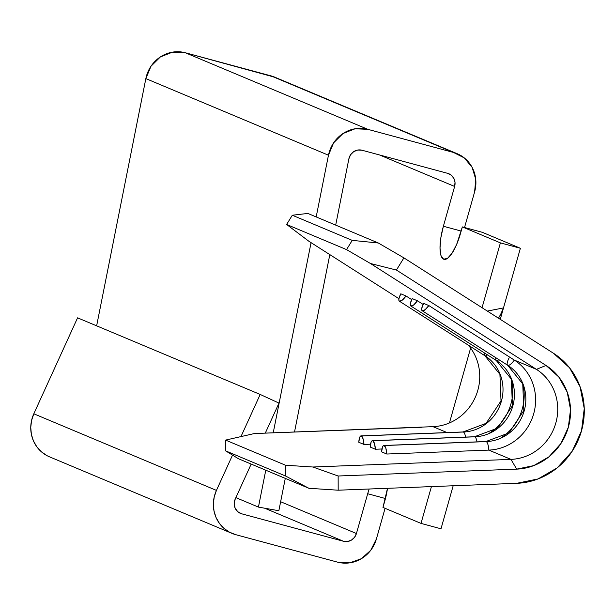 <?xml version="1.0" encoding="UTF-8"?>
<svg xmlns="http://www.w3.org/2000/svg" width="615" height="615" viewBox="0 0 615 615"><rect width="100%" height="100%" fill="white"/><g stroke="black" fill="none" stroke-linecap="round" stroke-linejoin="round"><path stroke-width="0.92" d="M486.219 441.601A9.502 2.637 87.8 0 1 488.84 450.103A48.854 46.54 112.8 0 0 533.689 413.757A48.854 46.54 112.8 0 0 514.309 360.082L536.441 369.361A48.854 46.54 -67.2 0 1 555.814 423.035A48.854 46.54 -67.2 0 1 510.965 459.382L488.84 450.103L386.82 454.031L381.615 451.848L386.82 454.031L385.874 448.312L384.198 445.529L383.314 445.691L382.53 446.913L381.615 451.848A9.502 2.637 87.8 0 1 383.852 445.468A9.502 2.637 87.8 0 1 384.198 445.529L486.219 441.601A9.502 2.637 -92.2 0 0 485.881 441.539L508.913 432.929L523.849 410.474L522.742 383.921L507.667 365.264A9.502 2.852 -57.5 0 0 507.798 365.333A41.39 39.429 -67.2 0 1 524.218 410.805A41.39 39.429 -67.2 0 1 486.219 441.601L384.198 445.529A9.502 2.637 87.8 0 1 386.82 454.031L488.84 450.103A9.502 2.637 -92.2 0 0 486.219 441.601A41.39 39.429 112.8 0 0 524.218 410.805A41.39 39.429 112.8 0 0 507.798 365.333A9.502 2.852 122.5 0 1 507.659 365.264A9.502 2.852 122.5 0 1 509.112 357.899M474.803 436.811L372.782 440.74L474.803 436.811A9.502 2.637 -92.2 0 0 474.465 436.75L497.497 428.14L512.433 405.685L511.326 379.132L496.259 360.475A9.502 2.852 -57.5 0 0 496.39 360.544A41.39 39.429 -67.2 0 1 512.802 406.023A41.39 39.429 -67.2 0 1 474.803 436.811A9.502 2.637 87.8 0 1 477.025 441.877A9.502 2.637 -92.2 0 0 474.803 436.811A41.39 39.429 112.8 0 0 512.802 406.023A41.39 39.429 112.8 0 0 496.39 360.544A9.502 2.852 122.5 0 1 496.251 360.475A9.502 2.852 122.5 0 1 495.882 357.746M463.395 432.022L361.366 435.95L463.395 432.022A9.502 2.637 -92.2 0 0 463.049 431.961L486.081 423.351L501.017 400.903L499.918 374.343L484.843 355.693A9.502 2.852 -57.5 0 0 484.974 355.762A41.39 39.429 -67.2 0 1 501.386 401.234A41.39 39.429 -67.2 0 1 463.395 432.022A9.502 2.637 87.8 0 1 465.609 437.088A9.502 2.637 -92.2 0 0 463.395 432.022A41.39 39.429 112.8 0 0 501.386 401.234A41.39 39.429 112.8 0 0 484.974 355.762A9.502 2.852 122.5 0 1 484.835 355.685A9.502 2.852 122.5 0 1 484.466 352.956M375.404 449.242L381.953 448.988L375.404 449.242L374.458 443.523L372.782 440.74A9.502 2.637 87.8 0 1 375.404 449.242L370.199 447.059A9.502 2.637 87.8 0 1 372.444 440.678A9.502 2.637 87.8 0 1 372.782 440.74L371.898 440.909L371.122 442.124L370.199 447.059L375.404 449.242M363.988 444.453L370.538 444.199L363.988 444.453L363.042 438.733L361.366 435.95A9.502 2.637 87.8 0 1 363.988 444.453L358.783 442.27A9.502 2.637 87.8 0 1 361.028 435.889A9.502 2.637 87.8 0 1 361.366 435.95L360.482 436.12L359.706 437.334L358.783 442.27L363.988 444.453M417.493 427.264L432.975 426.664L447.067 432.576L432.975 426.664A48.854 46.54 112.8 0 0 475.549 396.698A48.854 46.54 112.8 0 0 468.23 345.092A48.854 46.54 112.8 0 1 474.411 354.24A48.854 46.54 112.8 0 1 451.756 421.875A48.854 46.54 112.8 0 1 432.975 426.664L254.425 433.537L421.521 427.279M488.84 450.103L510.965 459.382L312.881 467.008L285.529 465.232L225.605 440.094L254.425 433.537L225.605 440.094L285.529 465.232L312.881 467.008L338.142 476.002L338.181 490.201L308.907 488.295L285.56 476.002L285.529 465.232L285.56 476.002L308.907 488.295L338.181 490.201L516.731 483.321L338.181 490.201L338.142 476.002L516.692 469.13L533.682 465.64L548.934 456.822L560.888 443.584L568.345 427.271L570.528 409.536L567.23 392.178L558.774 376.972L546.028 365.456L396.421 270.046L403.917 257.877L378.317 242.994L307.854 213.436L378.317 242.994L352.234 240.373L346.545 249.605L370.461 263.504L536.441 369.361L514.309 360.082L428.832 305.563L423.627 303.38L428.832 305.563A9.502 2.852 122.5 0 1 422.182 310.744A9.502 2.852 122.5 0 1 423.627 303.38L421.744 308.33L421.713 309.983L422.313 310.813L425.088 309.729L428.832 305.563L514.309 360.082A9.502 2.852 122.5 0 1 507.798 365.333A9.502 2.852 -57.5 0 0 514.309 360.082A48.854 46.54 112.8 0 1 533.689 413.757A48.854 46.54 112.8 0 1 488.84 450.103M454.639 186.46L379.586 154.972L454.639 186.46L443.377 226.258L440.847 237.759L440.009 248.068L440.986 255.594L443.63 259.199L447.543 258.346L452.117 253.142L456.668 244.401L462.342 226.912L500.395 242.871L482.045 307.708L500.395 242.871L520.375 248.268L500.395 242.871L462.342 226.912L482.329 232.309L462.342 226.912L460.497 233.439A30.535 9.21 105.1 0 1 443.984 259.322A30.535 9.21 105.1 0 1 443.377 226.258L454.639 186.46L455.008 182.263L453.801 178.288L451.202 175.152L447.597 173.322A10.855 10.34 -67.2 0 1 448.842 173.753A10.855 10.34 -67.2 0 1 454.639 186.46M348.874 158.855A10.855 10.34 -67.2 0 1 362.035 150.237L447.597 173.322L362.035 150.237L357.769 150.037L353.725 151.621L350.581 154.742L348.874 158.855L335.69 225.113L348.874 158.855M278.849 510.734L285.283 478.385L278.849 510.734L258.438 507.091L278.849 510.734M294.516 431.991L329.817 254.61L294.516 431.991M235.876 497.627L258.438 507.091L235.876 497.627M241.672 513.802A10.855 10.34 -67.2 0 1 240.427 513.371A10.855 10.34 -67.2 0 1 235.23 499.042L234.207 503.585L235.107 508.082L237.759 511.711L241.672 513.802L343.485 541.269L264.642 508.198L343.485 541.269L347.529 541.508L351.411 540.116L354.54 537.318L356.431 533.528A10.855 10.34 -67.2 0 1 343.485 541.269L241.672 513.802M280.64 501.732L356.431 533.528L367.693 493.73L385.459 498.527L367.693 493.73L356.431 533.528L280.64 501.732M457.245 153.727A32.572 31.027 -67.2 0 1 474.626 191.849L475.733 179.249L472.112 167.342L464.302 157.924L453.509 152.451A32.572 31.027 -67.2 0 1 457.245 153.727L274.628 77.121A32.572 31.027 112.8 0 0 270.884 75.837L453.509 152.451L367.939 129.365L185.323 52.752L270.884 75.837L453.509 152.451L367.939 129.365L355.147 128.75L343.016 133.517L333.591 142.865L328.464 155.211L316.187 216.934L328.464 155.211L145.847 78.605L328.464 155.211A32.572 31.027 -67.2 0 1 367.939 129.365L185.323 52.752A32.572 31.027 112.8 0 0 145.847 78.605L96.64 325.842L145.847 78.605L150.975 66.259L160.4 56.911L172.531 52.144L185.323 52.752L275.143 77.336M46.917 455.607L41.397 451.794L36.831 446.821L33.441 440.909L31.38 434.336L30.75 427.41L31.573 420.452L33.817 413.795L77.575 317.84L260.191 394.453L278.987 403.094L265.296 433.121L278.987 403.094L260.191 394.453L240.972 436.596L260.191 394.453L77.575 317.84L33.817 413.795A32.572 31.027 112.8 0 0 49.408 456.791L232.032 533.397A32.572 31.027 -67.2 0 1 216.434 490.401L232.532 455.108L216.434 490.401L33.817 413.795L216.434 490.401L214.197 497.066L213.367 504.016L214.005 510.942L216.057 517.515L219.455 523.427L224.014 528.4L229.541 532.213L235.768 534.681L337.574 562.148L235.768 534.681A32.572 31.027 -67.2 0 1 232.032 533.397M553.523 353.294L403.917 257.877L553.523 353.294A70.564 67.227 -67.2 0 1 581.506 430.823A70.564 67.227 -67.2 0 1 516.731 483.321L538.04 478.947L557.167 467.892L572.165 451.287L581.506 430.823L584.25 408.575L580.106 386.812L569.505 367.739L553.523 353.294M501.041 437.795A48.854 46.54 112.8 0 0 523.165 385.067A48.854 46.54 112.8 0 1 501.041 437.795M423.112 304.402L417.416 300.773L412.211 298.59L417.416 300.773A9.502 2.852 122.5 0 1 410.774 305.963A9.502 2.852 122.5 0 1 412.211 298.59L410.336 303.541L410.297 305.194L410.905 306.024L413.672 304.948L417.416 300.773L423.112 304.402M411.696 299.62L406 295.984L400.796 293.801L406 295.984A9.502 2.852 122.5 0 1 399.358 301.173A9.502 2.852 122.5 0 1 400.796 293.801L398.92 298.759L398.889 300.412L399.489 301.242L402.256 300.158L406 295.984L411.696 299.62M398.935 298.69L308.845 241.234L286.621 224.467L346.545 249.605L286.621 224.467L292.31 215.235L352.234 240.373L292.31 215.235L307.854 213.436L292.31 215.235L286.621 224.467L308.845 241.234L398.935 298.69M489.632 433.006A48.854 46.54 112.8 0 0 511.749 380.278A48.854 46.54 112.8 0 1 489.632 433.006M238.443 458.736L308.907 488.295L238.443 458.736L225.636 450.864L285.56 476.002L225.636 450.864L225.605 440.094L225.636 450.864L238.443 458.736M370.461 263.504L346.545 249.605L352.234 240.373L378.317 242.994L403.917 257.877L396.421 270.046L370.461 263.504L396.421 270.046L546.028 365.456A56.265 53.597 -67.2 0 1 568.345 427.271A56.265 53.597 -67.2 0 1 516.692 469.13L510.965 459.382L312.881 467.008L338.142 476.002L516.692 469.13L510.965 459.382A48.854 46.54 112.8 0 0 555.814 423.035A48.854 46.54 112.8 0 0 536.441 369.361L546.028 365.456L536.441 369.361L370.461 263.504M484.974 355.762A9.502 2.852 -57.5 0 0 487.48 354.878A9.502 2.852 122.5 0 1 484.974 355.762M361.028 435.889L463.049 431.961A9.502 2.637 -92.2 0 0 462.718 432.053M496.39 360.544A9.502 2.852 -57.5 0 0 498.896 359.667A9.502 2.852 122.5 0 1 496.39 360.544M372.444 440.678L474.465 436.75A9.502 2.637 -92.2 0 0 474.127 436.842M383.852 445.468L485.881 441.539A9.502 2.637 -92.2 0 0 485.543 441.632M470.613 348.09L449.434 422.943L470.613 348.09M500.072 315.664L503.493 307.93L520.375 248.268L503.493 307.93L487.326 311.075L503.493 307.93L500.272 319.331L503.493 307.93L501.978 311.99L498.504 318.201M440.993 528.792L453.17 485.773L440.993 528.792L421.014 523.396L440.993 528.792M431.423 486.611L421.014 523.396L382.968 507.437L387.504 488.295A30.535 9.21 105.1 0 1 384.813 500.918L382.968 507.437L421.014 523.396L431.423 486.611M385.075 508.321L376.418 538.917L370.745 550.287L361.366 558.697L349.72 562.856L337.574 562.148A32.572 31.027 -67.2 0 0 376.418 538.917L385.075 508.321M251.174 464.079L235.23 499.042L251.174 464.079M311.067 242.648L273.221 432.814L311.067 242.648M265.78 470.206L258.438 507.091L265.78 470.206M520.375 248.268L482.329 232.309L520.375 248.268M464.54 227.504L474.626 191.849L464.54 227.504M369.154 489.002L367.693 493.73A30.535 9.21 105.1 0 1 369.154 489.002M461.173 231.056L443.377 226.258L461.173 231.056M484.843 355.693L399.358 301.173M496.259 360.475L410.774 305.963M507.667 365.264L422.182 310.744M448.835 423.197L449.627 422.267"/></g></svg>
